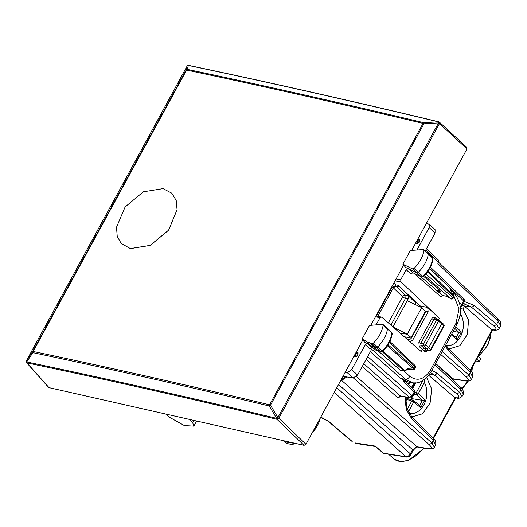 <?xml version="1.0" encoding="UTF-8"?>
<svg xmlns="http://www.w3.org/2000/svg" width="527" height="527" viewBox="0 0 527 527"><rect width="100%" height="100%" fill="white"/><g stroke="black" fill="none" stroke-linecap="round" stroke-linejoin="round"><path stroke-width="0.79" d="M476.744 359.177L479.333 361.515L475.776 360.955M478.2 356.515L480.782 358.847L479.333 361.515M411.396 416.554L412.404 416.758L422.628 413.754L430.091 403.01L431.666 389.025L426.699 377.635M460.407 308.591L463.029 309.006L464.491 306.332L462.653 304.876M448.431 348.63L449.439 348.834L459.88 345.659L467.344 334.493L468.562 320.192L463.029 309.006M462.456 305.238L463.345 305.377M463.628 303.717L471.342 307.05L493.957 326.134C496.987 328.934 496.77 330.172 493.305 329.849L491.612 329.586L464.491 306.332M499.089 328.571L496.605 324.362L493.957 326.134M448.477 348.979L448.945 351.199L470.347 372.51L472.653 377.068L471.382 379.394M430.625 372.681L434.301 374.974A2.378 1.495 -49.8 0 0 436.949 373.202L459.564 392.286L462.054 396.495M433.062 438.161L455.084 397.786L428.754 375.369M405.625 397.068L406.956 408.583L411.982 417.167L433.385 438.477C435.381 439.933 436.125 442.107 435.612 444.992L433.313 440.434L431.923 442.983L429.248 444.729C432.232 447.614 431.995 448.905 428.523 448.589A2.378 1.759 98.9 0 0 429.222 448.918L429.222 448.918A2.378 1.759 98.9 0 0 429.255 448.925M434.353 447.298L431.923 442.983L356.443 376.548M406.587 457.067L405.876 456.725C407.602 456.79 409.084 455.822 410.342 453.819L410.823 454.689C409.914 456.211 408.497 457.001 406.58 457.067L384.15 453.543A2.378 1.759 98.9 0 1 383.445 453.2A2.378 1.416 131 0 1 382.958 452.989A2.378 2.378 0 0 0 384.15 453.543M338.532 384.519L412.588 449.696L417.035 446.784L417.733 447.113C416.982 446.665 415.428 447.818 413.069 450.565A2.378 0.698 -151.4 0 0 412.588 449.696L410.342 453.819L336.786 387.714M471.349 379.44L468.925 375.125L466.25 376.871C469.234 379.756 468.997 381.041 465.525 380.731A2.378 1.759 98.9 0 0 466.224 381.061L466.224 381.061A2.378 1.759 98.9 0 0 466.257 381.067M434.959 364.789L460.987 389.67L463.352 394.124M452.528 379.559L453.734 379.097L451.942 378.992M491.612 329.586L493.977 330.159C497.159 330.284 498.878 329.731 499.135 328.492L500.624 325.772L498.246 321.351L496.605 324.362L473.984 305.278A2.378 1.495 130.2 0 1 471.342 307.05L463.984 305.891M425.763 250.029L438.602 262.301L438.108 260.055M438.602 262.301L437.871 263.632L498.246 321.351L497.751 319.105M375.165 446.461L356.331 443.503L355.152 442.93L375.277 446.092L375.165 446.461L375.797 446.758L375.277 446.092L383.445 453.2L405.876 456.725L334.256 392.358M404.505 380.909L404.196 382.391L403.023 380.105M459.485 302.834L461.731 304.817A2.378 1.482 131.4 0 1 460.19 306.345M463.279 298.829L463.767 301.075A2.378 0.698 28.6 0 1 464.254 301.945A2.378 2.378 0 0 0 463.8 299.072L430.394 267.136M404.973 381.113L414.248 389.98A2.378 1.462 133.7 0 1 414.209 391.969L412.167 395.705L409.499 397.457L400.507 396.041L397.832 397.793L362.266 366.482M366.173 359.322L409.499 397.457A2.378 1.759 -81.1 0 0 410.197 397.786L401.199 396.376A2.378 1.759 -81.1 0 1 400.507 396.041L363.775 363.716M399.881 396.917L397.832 397.793M455.084 397.786L456.942 398.083L454.577 397.51M394.756 328.473L392.997 326.766L408.287 298.73L408.003 295.509L415.79 303.058L415.019 304.461M392.938 326.885L407.193 334.243L411.106 337.543L410.882 338.143L404.169 336.687M400.085 333.123L407.193 334.243L421.719 307.603L425.421 311.292L425.144 311.977M410.882 338.143L425.421 311.292M421.719 307.603L407.167 300.785M415.79 303.058L398.82 285.977M395.415 285.015L395.968 286.049L393.333 287.834L402.569 296.793L388.346 322.88M392.292 287.09L393.333 287.834L377.8 316.325M420.948 307.241L420.171 305.884L398.089 285.291L396.205 284.995L391.759 287.913L376.383 316.101M368.867 342.28L373.017 346.186L376.08 347.596A1.588 0.962 -47.9 0 0 377.609 347.069A23.794 14.413 -47.9 0 0 387.457 328.861A1.588 0.962 -47.9 0 0 387.259 328.156A1.588 0.962 -47.9 0 0 387.24 328.143L382.938 324.428L382.431 324.289L383.142 325.093C382.174 331.476 378.913 337.511 373.34 343.202L371.937 343.69L368.867 342.28L366.996 342.207L366.621 341.246L362.029 339.138L369.499 325.449L382.431 324.289M369.519 344.579L364.816 342.425L362.029 339.138M423.273 249.548L428.069 253.401A1.588 0.962 132.1 0 1 428.089 253.415A1.588 0.962 132.1 0 1 428.28 254.133A23.794 14.413 132.1 0 1 418.286 272.314A1.588 0.962 132.1 0 1 416.765 272.828L405.698 267.452L402.892 264.198L412.621 268.922L414.024 268.447C419.624 262.795 422.937 256.768 423.965 250.365L423.273 249.548L419.36 249.838M419.268 249.844L410.362 250.509L402.892 264.198M405.513 337.866L405.942 337.076M371.68 349.217L405.382 379.262L412.41 382.674L408.069 381.989L400.935 378.564L370.323 351.707M382.516 351.153L382.141 351.14A23.662 14.328 -47.9 0 0 391.93 333.038L392.22 333.696C391.271 340.001 388.083 345.929 382.648 351.483L381.976 351.865L380.744 351.628A1.449 0.876 -47.9 0 0 382.141 351.14L373.34 343.202M383.142 325.093L391.93 333.038A1.449 0.876 -47.9 0 0 391.752 332.399L387.259 328.156M380.981 351.779L377.675 350.218L373.017 346.186L371.179 346.147L366.996 342.207M372.167 347.721L369.914 348.663L371.884 347.556L367.279 343.551L365.31 344.665L351.647 369.717L357.602 375.026L372.424 347.846M423.214 276.392L422.825 276.392A23.662 14.328 132.1 0 0 432.759 258.309L432.581 257.657A1.449 0.876 132.1 0 1 432.759 258.309L423.965 250.365M414.024 268.447L422.825 276.392A1.449 0.876 132.1 0 1 421.429 276.859L412.621 268.922M421.672 277.011L412.964 272.788A1.588 1.245 -64.1 0 1 412.753 272.643L408.142 268.638L406.165 269.745L400.751 279.672L396.1 278.941M433.042 258.974C432.035 265.292 428.8 271.207 423.333 276.728L421.64 276.998L412.753 272.643L410.764 273.744L413.016 272.802M426.336 223.481L429.215 224.199L429.176 227.545L417.186 249.528M429.222 224.206L435.091 229.66L435.052 233L425.249 250.971M417.74 239.245L419.775 239.568L418.372 239.969A1.588 1.173 98.9 0 0 417.344 241.853L416.402 241.702M419.591 241.972L417.536 243.665L417.344 241.853A1.588 0.336 174 0 0 419.558 241.656L419.775 239.568M415.507 243.349L417.536 243.665M438.576 319.79L439.393 318.295L400.935 281.833L400.751 279.672M345.185 372.319L347.201 372.635L351.647 369.717M441.395 322.228L441.725 323.723L428.655 347.695L426.87 348.861L424.103 348.426L422.325 349.592L421.238 351.595L381.713 317.089L380.079 317.59L376.113 324.856M356.015 352.458L358.044 352.774L355.699 353.031M353.775 356.555L355.804 356.871L357.866 355.178L358.044 352.774M381.713 317.089L375.876 316.022M347.201 372.635L353.156 377.945L357.602 375.026M353.156 377.945L342.985 376.35M436.699 290.449L442.43 295.449A1.588 1.173 98.9 0 0 442.891 295.673L440.638 296.609L442.43 295.449L446.382 296.22M426.455 350.244L429.334 350.784A1.588 1.12 -79.4 0 1 428.932 350.587L426.033 350.04L421.047 345.488L419.255 346.634L424.275 351.226A1.588 0.988 129.9 0 1 426.033 350.04L426.468 350.244M389.842 341.45L415.105 365.606A1.588 1.588 0 0 1 415.401 367.51L415.078 366.93L414.248 369.453L407.503 369.322L405.401 370.698A1.588 0.501 -123.2 0 1 404.789 370.455L407.299 368.808L414.42 369.17M424.545 275.483L450.993 298.862A1.588 1.588 0 0 0 453.174 298.236L452.851 297.663A1.588 0.988 131.4 0 1 451.066 298.829L446.158 296.036M425.902 273.948L452.851 297.663L454.162 296.279L453.174 298.236M449.281 287.353L449.821 287.867A1.588 1.159 -12.4 0 1 450.084 288.328A1.588 1.588 0 0 0 449.636 287.525L429.696 268.46M450.506 290.239L454.162 296.279M404.288 370.942L400.263 370.158L403.82 370.718A1.588 1.173 98.9 0 0 404.288 370.942A1.588 1.588 0 0 0 405.401 370.698M382.273 351.753L403.82 370.718L404.789 370.455L382.925 351.213M373.86 348.466L371.884 347.556A1.588 1.238 114.7 0 0 372.121 347.708L373.966 348.558M377.787 350.626L400.263 370.158M420.533 276.458L436.54 290.331L440.895 292.169L439.781 290.311L423.688 276.372M378.544 350.343L375.837 350.172L377.675 350.211L380.744 351.628L371.937 343.69M437.529 290.766L439.781 290.311M407.068 339.223L412.575 340.376L409.98 341.759M412.575 340.376L428.141 311.826L427.707 307.485L439.393 318.295M419.255 346.634L418.86 342.339L431.765 318.664C432.733 317.182 433.826 316.846 435.065 317.643A1.588 0.955 -50.7 0 0 435.032 318.96M430.506 350.06L430.684 349.401A1.588 0.988 129.9 0 1 428.932 350.587L423.82 345.923L421.047 345.488L420.836 343.334L433.741 319.665L435.407 319.158M431.02 349.987L443.984 326.213A1.588 0.461 -151.4 0 0 443.648 325.627L430.684 349.401L425.612 344.77A1.588 0.461 -151.4 0 0 423.636 343.775A1.588 1.173 98.9 0 0 423.82 345.923A1.588 0.922 -46.1 0 0 425.612 344.77L438.523 321.101L436.547 320.106A1.588 1.173 -81.1 0 1 437.726 319.382A1.588 1.588 0 0 1 438.484 319.724A1.588 0.955 -50.7 0 1 438.523 321.101L443.648 325.627A1.588 0.955 -45.4 0 0 443.701 324.322A1.588 1.588 0 0 1 443.978 326.22M443.701 324.322L441.712 322.359M355.804 356.871L355.62 355.06A1.588 1.173 -81.1 0 1 356.641 353.176A1.588 0.995 74 0 1 357.833 354.869A1.588 0.336 -6 0 1 355.62 355.06L354.671 354.915M48.734 387.576L304.072 445.335L305.95 444.268L362.787 340.034M26.363 362.194A1.588 1.153 -41.6 0 0 26.574 362.648A1.588 1.153 -41.6 0 0 27.022 362.925A1.588 1.509 -135.7 0 1 26.39 360.804L32.641 351.509L186.084 70.111L187.368 69.373L186.611 70.071A1.588 0.461 -151.4 0 0 186.084 70.111L187.052 66.171A1.588 0.461 -151.4 0 0 187.019 66.204L26.363 360.837A1.588 0.461 28.6 0 1 26.39 360.804A1.588 1.509 -135.7 0 0 27.029 362.912C108.753 380.066 192.065 398.86 276.978 419.314L276.649 418.352L277.854 417.536L277.004 419.327A1.588 1.008 -46.1 0 0 278.829 418.207L439.485 123.575A1.588 1.014 -47.3 0 0 439.465 122.205A1.588 1.588 0 0 0 439.123 121.961L438.536 122.923L423.939 123.779A1.588 0.461 -151.4 0 0 423.016 123.41L269.574 404.808C189.351 385.553 110.545 367.774 33.168 351.469L33.168 351.469A1.588 0.461 -151.4 0 0 32.641 351.509L32.905 352.655L33.168 351.469L186.611 70.071C263.968 86.415 342.767 104.201 423.016 123.41L423.761 122.712L423.939 123.779L270.503 405.177A1.588 0.461 -151.4 0 0 269.574 404.808L269.29 405.994L270.503 405.177L277.881 417.555L277.004 419.327L304.072 445.335M466.566 147.329L466.994 148.924L439.485 123.575A1.588 0.461 -151.4 0 0 438.536 122.923L277.881 417.555A1.588 0.461 28.6 0 1 278.829 418.207L305.95 444.268M370.804 325.33L403.656 265.081M411.653 250.411L466.994 148.924M26.35 360.883A1.588 0.461 28.6 0 1 26.363 360.837A1.588 1.588 0 0 0 26.574 362.648L48.721 387.562M189.14 65.618L188.337 65.434L187.052 66.171L26.39 360.804L26.653 361.944L32.905 352.655C110.275 368.959 189.068 386.739 269.29 405.994L276.649 418.352C191.723 397.898 108.391 379.097 26.653 361.944L27.022 362.925L49.163 387.819M438.326 121.842L423.761 122.712C343.512 103.496 264.719 85.717 187.368 69.373L188.337 65.434C270.041 82.627 353.373 101.434 438.326 121.842L439.083 122.02L438.326 121.842L438.51 122.91L439.11 122.033M439.096 121.981L439.096 121.948A1.588 1.588 0 0 0 438.734 121.816C353.782 101.408 270.456 82.607 188.745 65.407A1.588 1.588 0 0 0 187.296 65.842A1.588 1.515 44.9 0 0 187.289 65.849A1.588 1.515 44.9 0 0 187.045 66.178A1.588 1.515 -135.1 0 1 188.416 65.407M171.604 193.001L176.209 200.451L177.098 209.713L168.64 230.141L150.327 245.378L130.439 248.606L121.118 243.441M190.161 419.637L192.658 422.654L193.877 426.139L184.351 425.572L169.938 417.529L165.807 414.143M163.074 188.626L171.868 193.257L176.17 200.418L177.065 209.68L168.614 230.115L150.294 245.345L130.393 248.56L121.335 243.672L117.238 236.471L116.507 227.236L125.123 206.946L143.331 191.821L163.074 188.626M453.161 331.404L458.912 332.326L461.402 332.03L457.205 339.724L456.29 337.609L451.81 333.887M459.821 316.437L460.855 314.547L460.446 310.68M410.461 397.813L413.313 398.873L412.628 400.125M406.475 397.911L406.679 397.562L408.168 398.794M415.75 382.813L412.667 388.465M405.625 401.39L406.686 399.44L408.32 398.919M419.604 405.467L422.404 400.342L424.887 400.039L420.698 407.727L419.782 405.619L413.715 400.579A1.588 0.975 129.7 0 0 413.484 400.461A1.588 1.186 106.6 0 0 413.155 400.283L408.003 398.741M413.135 400.276A1.588 1.186 106.6 0 0 411.791 400.961A1.588 0.461 28.6 0 1 413.754 401.969A1.588 0.975 129.7 0 0 413.715 400.579A1.588 1.588 0 0 0 413.122 400.27M413.313 398.873L422.404 400.336M414.841 392.503L416.35 392.595A1.588 1.107 93.6 0 0 416.6 394.749A1.588 0.942 -45.6 0 0 418.319 393.603L424.34 382.556L424.334 379.605M297.096 443.76L284.501 441.797A24.617 14.908 -47.9 0 0 296.286 443.582M311.852 433.444A24.617 14.908 -47.9 0 0 320.218 418.102M490.94 333.156A24.617 14.908 132.1 0 1 478.635 355.718M472.054 367.78A24.617 14.908 132.1 0 1 471.533 371.792M467.568 381.186A24.617 14.908 132.1 0 1 461.784 388.458M424.334 448.154L408.511 460.42L400.415 461.593L394.13 459.017A24.617 14.908 -47.9 0 0 423.662 448.049M493.977 330.159L493.305 329.849M448.945 351.199L445.177 346.048M464.419 301.563L473.984 305.278M442.166 351.575L468.925 375.125L470.347 372.51A2.378 1.449 -45.1 0 0 470.42 370.553L449.017 349.243L445.802 344.902M429.604 374.236L434.301 374.974L456.922 394.058C459.946 396.857 459.735 398.096 456.27 397.773M460.499 387.424L460.987 389.67L459.564 392.286L456.922 394.058M404.868 396.95L406.271 409.492L411.91 419.123L411.442 416.903M408.129 384.13L409.117 382.154M431.949 370.31L436.949 373.202M411.91 419.123L433.313 440.434A2.378 1.449 134.9 0 0 433.385 438.477M341.601 380.389L417.035 446.784L428.523 448.589M436.237 363.979L453.036 378.768L465.525 380.731M346.845 376.957L346.746 377.016A2.378 0.751 -123.2 0 1 346.055 376.831M345.626 376.765L341.167 379.69M346.746 377.016L340.449 381.14A2.378 0.751 -123.2 0 1 340.35 381.179M353.393 377.971L429.248 444.729M355.152 442.93L356.324 443.503M320.772 417.088L328.947 421.547L352.201 441.474M328.947 421.547A3.966 2.306 130.6 0 1 328.156 421.211L328.156 421.211A3.966 2.306 130.6 0 1 328.137 421.192M440.658 354.342L466.25 376.871M449.827 287.742L463.767 301.075L461.731 304.817A2.378 0.698 -151.4 0 1 462.212 305.686L464.254 301.945M404.196 382.391L414.209 391.969A2.378 0.698 -151.4 0 1 414.69 392.839L412.654 396.574A2.378 0.698 28.6 0 0 412.167 395.705L367.681 356.548M470.104 370.237L492.119 329.862M390.915 325.126L405.546 298.302A2.378 1.759 98.9 0 0 405.276 295.08L408.003 295.509M399.216 286.556L395.968 286.049L405.276 295.08A2.378 1.403 -45.9 0 0 402.569 296.793A2.378 0.698 28.6 0 0 405.546 298.302L408.287 298.73M403.656 370.843L409.828 376.344C408.583 378.353 407.101 379.321 405.382 379.262L400.935 378.564M409.828 376.344C417.397 381.653 424.255 379.592 430.407 370.158L456.013 323.196L456.837 324.665C462.535 312.518 461.468 301.879 453.635 292.748L453.8 295.673M456.013 323.196L459.076 308.835L454.083 296.569M430.407 370.158A3.966 1.159 28.6 0 1 431.231 371.627A3.966 1.159 28.6 0 1 431.218 371.647L456.837 324.665M391.39 287.577L391.759 287.913M393.939 282.9L396.205 284.995M365.31 344.665L369.914 348.663M406.165 269.745L410.764 273.744M429.176 227.545L435.052 233M400.935 281.833L395.026 280.911M380.079 317.59L375.422 316.859M442.891 295.673L446.336 296.214M413.84 273.21L440.638 296.609M424.275 351.226C425.48 352.023 426.56 351.68 427.522 350.198M415.105 365.606A1.588 0.975 133.7 0 1 415.078 366.93L389.387 342.372M429.63 268.566L449.821 287.867L450.282 289.975M414.479 368.03L388.03 344.75M413.662 368.933L387.365 345.784M453.444 296.563L427.555 271.807M453.661 295.581L428.056 271.102M425.368 311.24L428.141 311.826M420.171 305.884L427.707 307.485M437.061 319.276L435.065 317.643M418.86 342.339A1.588 0.461 28.6 0 0 420.836 343.334L423.636 343.775L436.547 320.106L433.741 319.665L431.765 318.664M417.43 239.818L418.372 239.969A1.588 0.995 -106 0 1 419.558 241.656L419.802 241.59M358.07 354.796L357.866 355.178M193.85 420.467L192.658 422.654M457.205 339.724L451.303 334.816M458.912 332.333L456.112 337.464M458.8 332.313L454.801 328.4M461.402 332.03L455.809 326.556M446.145 345.508A19.038 14.091 98.9 0 0 463.193 327.952A19.038 14.091 98.9 0 0 460.855 314.547M408.267 397.483L407.74 398.438M406.686 399.44L411.791 400.961L407.219 409.354M420.698 407.727L413.754 401.969L408.313 411.956M413.748 394.571L416.6 394.749L422.292 400.322M422.944 380.507L416.35 392.595A1.588 0.461 28.6 0 1 418.319 393.603L424.887 400.039M405.566 398.366L406.218 397.16M411.547 387.398L414.031 382.833M409.097 413.412A19.038 14.091 98.9 0 0 426.679 395.961A19.038 14.091 98.9 0 0 424.34 382.556M320.765 417.351L310.752 435.467M491.223 332.629L487.91 345.152L478.397 356.693M472.337 367.26L471.869 372.233M468.246 381.166L462.179 388.913M464.432 303.815L463.299 303.69M470.42 370.553C472.423 372.029 473.167 374.196 472.647 377.062M462.093 396.416C459.755 398.28 458.035 398.834 456.942 398.083M410.013 382.299L408.748 384.717M435.612 444.992L434.38 447.252M413.069 450.565L410.823 454.689M417.733 447.113L429.222 448.918C432.588 448.938 434.314 448.372 434.393 447.219M463.365 394.091L462.1 396.416M435.684 363.452L461.026 387.681C462.205 388.03 463.081 389.894 463.668 393.267L463.345 394.124M453.734 379.097L466.224 381.061C469.59 381.074 471.316 380.507 471.395 379.361M500.604 325.798C500.881 322.353 500.103 320.205 498.285 319.355L438.602 262.294M426.495 248.698L438.642 260.305M320.304 417.259L328.163 421.211L351.417 441.139M375.797 446.758L382.958 452.989M394.13 459.017L388.603 454.248M284.501 441.797L283.131 440.612M460.262 306.918A2.378 2.378 0 0 0 462.212 305.686M410.197 397.786A2.378 2.378 0 0 0 412.654 396.574M414.69 392.839A2.378 2.378 0 0 0 414.235 389.967M401.199 396.376L399.881 396.91M433.464 438.556L455.644 397.885M470.499 370.633L492.679 329.955M425.73 311.892L411.442 338.097M412.41 382.674C418.833 384.183 425.111 380.501 431.231 371.627M392.22 333.696L391.752 332.399M432.581 257.657L428.089 253.415M446.297 296.187L450.993 298.862M415.401 367.51L414.38 369.374M450.084 288.328L450.493 290.186M450.466 290.14L454.188 296.312M450.394 289.738L453.635 292.748M375.837 350.172L371.179 346.147M439.755 291.998L436.916 290.575M429.334 350.784A1.588 1.588 0 0 0 431.027 349.974M441.705 322.353L438.484 319.724M434.953 318.947L437.726 319.382M466.935 147.514L439.465 122.205M187.296 65.842L187.289 65.849A1.588 1.588 0 0 0 187.019 66.204M196.63 421.093L193.883 426.139M405.553 399.598L406.831 397.259M411.982 387.813L414.69 382.852"/></g></svg>
